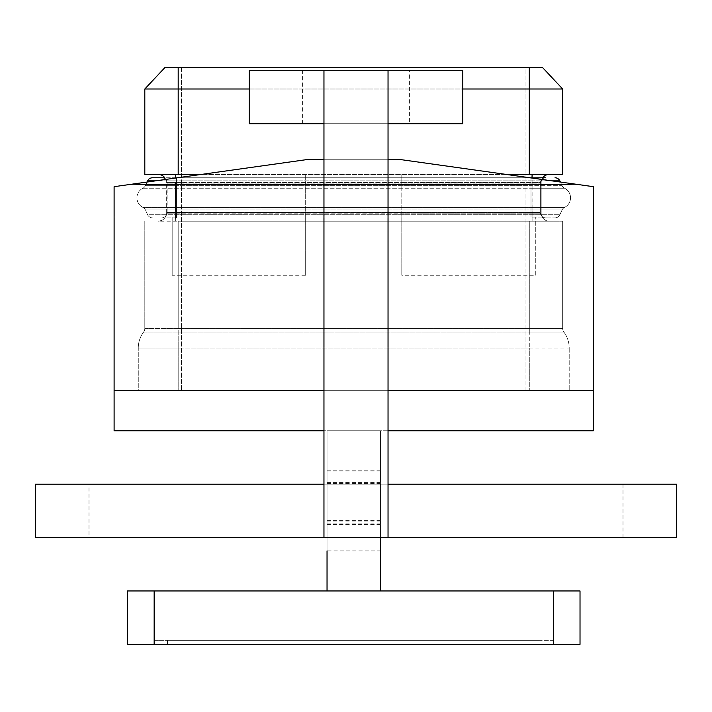 <?xml version="1.0" encoding="UTF-8"?>
<svg xmlns="http://www.w3.org/2000/svg" width="712" height="712" viewBox="0 0 712 712"><rect width="100%" height="100%" fill="white"/><g stroke="black" fill="none" stroke-linecap="round" stroke-linejoin="round"><path stroke-width="0.53" stroke-dasharray="3.56 2.67" d="M388.04 430.76L323.96 430.76M305.679 275.259L305.679 217.035L593.372 217.035L593.372 430.76L114.107 430.76L114.107 186.678L114.107 390.71L114.107 186.678L305.679 159.755L401.799 159.755L593.372 186.678L593.372 390.71L593.372 217.035L114.107 217.035L172.179 217.035L172.179 275.259L305.679 275.259L305.679 217.035L172.179 217.035L172.179 275.259M380.439 590.96L327.039 590.96L380.439 590.96L380.439 430.76L327.039 430.76L327.039 537.56L327.039 430.76L380.439 430.76L380.439 537.56M388.04 390.71L323.96 390.71M593.372 390.71L114.107 390.71M380.439 471.949L327.039 471.949M380.439 523.916L327.039 523.916L327.039 550.91L380.439 550.91M327.039 523.916L327.039 590.96M129.709 184.488L305.679 159.755L401.799 159.755L593.372 186.678L577.77 184.488L129.709 184.488L305.679 159.755L401.799 159.755L577.77 184.488L129.709 184.488M535.299 275.259L535.299 217.035L535.299 275.259L401.799 275.259L401.799 217.035L401.799 275.259M138.27 390.71L569.208 390.71L138.27 390.71L138.27 348.079L138.27 390.71M323.96 159.755L388.04 159.755M553.322 590.96L580.022 590.96L580.022 644.36L539.972 644.36L553.322 644.36L553.322 640.355L539.972 640.355L553.322 640.355L553.322 644.36L154.157 644.36L167.507 644.36L154.157 644.36L154.157 640.355L167.507 640.355L154.157 640.355L154.157 644.36L127.457 644.36L127.457 590.96L553.322 590.96L553.322 644.36M380.439 524.513L327.039 524.513M569.208 348.079L569.208 390.71L569.208 348.079A26.7 26.7 0 0 0 563.913 332.112A26.7 26.7 -90 0 1 569.208 348.079L529.292 348.079L529.292 390.71L529.292 348.079L178.187 348.079L178.187 390.71L178.187 348.079L138.27 348.079A26.7 26.7 0 0 1 143.566 332.112A6.274 6.274 0 0 0 144.812 328.365L178.187 328.365L178.187 348.079L569.208 348.079A26.7 26.7 0 0 0 563.913 332.112L143.566 332.112A6.274 6.274 0 0 0 144.812 328.365L144.812 221.165L144.812 328.365A6.274 6.274 0 0 1 143.566 332.112L529.292 332.112L529.292 348.079L529.292 332.112L563.913 332.112A6.274 6.274 0 0 1 562.667 328.365A6.274 6.274 0 0 0 563.913 332.112A6.274 6.274 0 0 1 562.667 328.365L562.667 221.165L562.667 328.365L178.187 328.365L529.292 328.365L529.292 332.112L529.292 328.365L562.667 328.365M138.27 348.079A26.7 26.7 0 0 1 143.566 332.112A6.274 6.274 0 0 0 144.812 328.365L178.187 328.365L178.187 348.079L138.27 348.079A26.7 26.7 0 0 1 143.566 332.112A26.7 26.7 0 0 0 138.27 348.079M167.507 644.36L539.972 644.36L167.507 644.36L167.507 640.355L539.972 640.355L167.507 640.355L167.507 644.36M178.187 174.44L532.113 174.44L178.187 174.44L178.187 89L562.667 89L562.667 174.44L158.295 174.44A8.01 8.01 0 0 1 166.305 182.45L166.305 213.155L175.499 213.155L166.305 213.155A8.01 8.01 0 0 1 158.295 221.165A8.01 8.01 0 0 0 166.305 213.155A8.01 8.01 0 0 1 158.295 221.165L305.679 221.165L158.295 221.165A8.01 8.01 0 0 0 166.305 213.155L166.305 182.45A8.01 8.01 0 0 0 164.801 177.778L545.712 177.778A5.34 5.34 0 0 0 540.372 183.118L531.027 183.118L540.372 183.118A5.34 5.34 0 0 1 545.712 177.778A5.34 5.34 0 0 0 540.372 183.118L540.372 212.488L540.372 183.118M529.292 221.165L178.187 221.165L178.187 328.365L178.187 221.165L562.64 221.165L401.799 221.165L529.292 221.165L529.292 328.365L529.292 221.165M158.295 221.165C163.208 220.649 165.878 217.979 166.305 213.155L166.305 182.45L175.499 182.45L175.366 221.165L175.499 213.155L531.98 213.155L401.799 213.155L401.799 221.165L305.679 221.165L401.799 221.165L401.799 182.45L175.499 182.45L541.173 182.45L401.799 182.45L401.799 174.44L401.799 213.155L305.679 213.155L305.679 174.44L305.679 221.165L305.679 213.155L175.499 213.155L175.499 182.45L166.305 182.45A8.01 8.01 0 0 0 164.801 177.778L531.027 177.778L176.451 177.778L176.451 183.118L531.027 183.118L167.106 183.118L176.451 183.118L176.451 177.778L176.451 180.857L531.027 180.857L531.027 188.226L564.589 188.226L176.451 188.226L531.027 188.226L531.027 209.906L562.115 209.906L559.863 214.748L562.115 209.906L176.451 209.906L176.451 214.748L559.863 214.748L147.615 214.748L145.364 209.906L147.615 214.748L176.451 214.748L176.451 209.906L531.027 209.906L531.027 214.748L531.027 207.379L564.589 207.379A5.34 5.34 0 0 0 562.115 209.906A5.34 5.34 0 0 1 564.589 207.379A10.68 10.68 0 0 0 564.589 188.226A10.68 10.68 0 0 1 564.589 207.379A5.34 5.34 0 0 0 562.115 209.906M166.305 182.45A8.01 8.01 0 0 0 158.295 174.44L144.812 174.44L144.812 89L178.187 89L178.187 67.64L164.837 67.64M542.642 67.64L178.187 67.64M525.954 67.64L181.524 67.64L525.954 67.64L525.954 390.71L181.524 390.71L525.954 390.71L525.954 67.64M506.285 174.44L201.193 174.44M249.2 89L462.8 89M181.524 67.64L181.524 390.71L181.524 67.64M542.678 177.778L531.027 177.778L542.678 177.778A8.01 8.01 0 0 0 541.173 182.45L541.173 213.155L541.173 182.45A8.01 8.01 0 0 1 549.183 174.44M541.173 213.155L531.98 213.155L541.173 213.155A8.01 8.01 0 0 0 549.183 221.165A8.01 8.01 0 0 1 541.173 213.155L541.173 182.45M161.766 177.778L152.457 177.778L161.766 177.778A5.34 5.34 0 0 1 167.106 183.118A5.34 5.34 0 0 0 161.766 177.778A5.34 5.34 0 0 1 167.106 183.118L167.106 212.488L167.106 183.118M530.039 177.778L177.439 177.778M540.372 212.488A5.34 5.34 0 0 0 545.712 217.828L531.027 217.828L545.712 217.828A5.34 5.34 0 0 1 540.372 212.488L531.027 212.488L531.027 177.778L531.027 212.488L540.372 212.488A5.34 5.34 0 0 0 545.712 217.828L555.022 217.828L545.712 217.828M176.451 217.828L161.766 217.828A5.34 5.34 0 0 0 167.106 212.488A5.34 5.34 0 0 1 161.766 217.828L176.451 217.828L176.451 183.118L176.451 212.488L531.027 212.488L167.106 212.488L176.451 212.488L176.451 217.828M555.022 217.828A5.34 5.34 0 0 0 559.863 214.748A5.34 5.34 0 0 1 555.022 217.828A5.34 5.34 0 0 0 559.863 214.748M152.457 217.828A5.34 5.34 0 0 1 147.615 214.748A5.34 5.34 0 0 0 152.457 217.828A5.34 5.34 0 0 1 147.615 214.748M152.457 177.778A5.34 5.34 0 0 0 147.615 180.857L145.364 185.698A5.34 5.34 0 0 1 142.889 188.226A10.68 10.68 0 0 0 142.889 207.379L176.451 207.379L142.889 207.379A5.34 5.34 0 0 1 145.364 209.906L176.451 209.906L145.364 209.906A5.34 5.34 0 0 0 142.889 207.379A10.68 10.68 0 0 1 142.889 188.226L176.451 188.226L142.889 188.226A10.68 10.68 0 0 0 142.889 207.379A5.34 5.34 0 0 1 145.364 209.906M562.115 185.698A5.34 5.34 0 0 0 564.589 188.226A5.34 5.34 0 0 1 562.115 185.698L559.863 180.857L531.027 180.857L531.027 185.698L562.115 185.698A5.34 5.34 0 0 0 564.589 188.226A10.68 10.68 0 0 1 564.589 207.379L176.451 207.379L531.027 207.379L531.027 185.698L176.451 185.698L562.115 185.698L560.415 182.05M145.364 185.698L176.451 185.698L145.364 185.698A5.34 5.34 0 0 1 142.889 188.226A5.34 5.34 0 0 0 145.364 185.698L147.064 182.05M35.6 484.16L676.4 484.16M35.6 537.56L676.4 537.56M388.04 537.56L388.04 484.16L323.96 484.16L323.96 537.56M89 484.16L623 484.16L89 484.16L89 537.56L623 537.56L89 537.56M623 484.16L623 537.56M249.2 70.31L462.8 70.31M249.2 123.71L462.8 123.71M323.96 70.31L323.96 484.16M388.04 70.31L388.04 123.71L323.96 123.71M409.4 70.31L302.6 70.31L409.4 70.31L409.4 123.71L302.6 123.71L409.4 123.71M302.6 70.31L302.6 123.71M388.04 484.16L388.04 123.71M380.439 483.448L327.039 483.448M380.439 482.594L327.039 482.594M380.439 521.033L327.039 521.033M154.157 590.96L154.157 644.36M539.972 644.36L539.972 640.355L539.972 644.36M529.292 67.64L529.292 174.44M175.472 177.778L175.366 174.44M532.006 177.778L532.113 221.165L532.113 174.44M531.027 212.488L531.027 217.828L531.027 212.488M167.106 212.488A5.34 5.34 0 0 1 161.766 217.828M176.451 207.379L176.451 188.226L176.451 207.379M176.451 185.698L176.451 180.857L176.451 185.698M551.978 180.857L155.501 180.857M147.615 180.857L176.451 180.857L176.451 177.92M380.439 484.16L327.039 484.16M380.439 470.81L327.039 470.81M380.439 520.321L327.039 520.321"/><path stroke-width="1.07" d="M388.04 159.755L401.799 159.755L593.372 186.678L593.372 430.76L388.04 430.76M323.96 430.76L114.107 430.76L114.107 390.71L323.96 390.71M593.372 390.71L388.04 390.71M323.96 159.755L305.679 159.755L114.107 186.678L114.107 390.71M327.039 550.91L327.039 590.96M380.439 537.56L380.439 590.96M154.157 590.96L127.457 590.96L127.457 644.36L580.022 644.36L580.022 590.96L154.157 590.96L154.157 644.36M164.837 67.64L178.187 67.64L178.187 89L144.812 89L164.837 67.64L144.812 89L144.812 174.44L178.187 174.44L178.187 89L249.2 89M178.187 67.64L542.642 67.64L562.667 89L562.667 174.44L506.285 174.44M201.193 174.44L178.187 174.44M462.8 89L562.667 89L542.642 67.64M164.801 177.778A8.01 8.01 0 0 0 158.295 174.44A8.01 8.01 0 0 1 164.801 177.778L152.457 177.778L164.801 177.778M549.183 174.44A8.01 8.01 0 0 0 542.678 177.778L545.712 177.778M531.027 177.92L542.678 177.778M531.027 177.778L530.039 177.778M177.439 177.778L176.451 177.92M551.978 180.857L559.863 180.857A5.34 5.34 0 0 0 555.022 177.778A5.34 5.34 0 0 1 559.863 180.857L560.415 182.05M147.064 182.05L147.615 180.857A5.34 5.34 0 0 1 152.457 177.778A5.34 5.34 0 0 0 147.615 180.857L155.501 180.857M388.04 484.16L676.4 484.16L676.4 537.56L388.04 537.56L388.04 70.31L249.2 70.31L249.2 123.71L323.96 123.71M323.96 484.16L35.6 484.16L35.6 537.56L323.96 537.56L323.96 70.31M388.04 70.31L462.8 70.31L462.8 123.71L388.04 123.71M388.04 537.56L323.96 537.56M553.322 590.96L553.322 644.36M529.292 67.64L529.292 174.44M175.366 174.44L175.472 177.778M532.113 174.44L532.006 177.778M559.863 180.857A5.34 5.34 0 0 0 555.022 177.778"/></g></svg>
